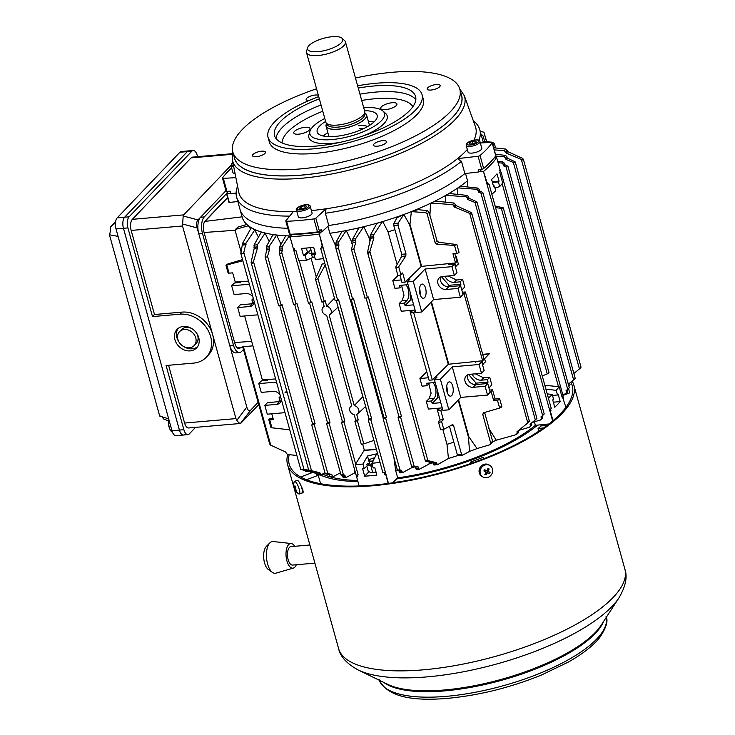 <?xml version="1.0" encoding="UTF-8"?>
<svg xmlns="http://www.w3.org/2000/svg" width="735" height="735" viewBox="0 0 735 735"><rect width="100%" height="100%" fill="white"/><g stroke="black" fill="none" stroke-linecap="round" stroke-linejoin="round"><path stroke-width="1.1" d="M452.714 386.086A7.148 3.289 85 0 0 449.287 381.897A7.148 3.289 85 0 0 447.1 391.957A7.148 3.289 85 0 0 450.527 396.147A7.148 3.289 85 0 0 452.714 386.086M446.669 386.298A7.148 3.289 -95 0 1 446.761 386.601A7.148 3.289 -95 0 1 447.183 392.26M486.533 141.625L483.915 132.199L486.717 141.644M314.589 256.662L306.449 260.309A146.366 48.73 -15.5 0 1 298.777 260.75L295.893 250.341L293.825 250.497L308.443 303.188L310.923 302.728L299.283 260.732M324.052 263.828A122.479 40.783 -15.5 0 0 324.934 263.755L324.052 263.828A122.479 40.783 -15.5 0 1 322.169 263.984L324.052 263.828M369.053 419.106L365.561 406.529M362.897 396.891L338.008 307.166M362.64 444.142L364.303 450.123A122.479 40.783 -15.5 0 0 375.512 449.407A122.479 40.783 -15.5 0 0 376.403 449.333M364.303 450.123L355.29 464.52A146.366 48.73 -15.5 0 0 362.961 464.07L364.257 468.737A146.366 48.73 -15.5 0 1 362.649 468.847L364.679 476.188A146.366 48.73 -15.5 0 0 370.716 475.72A146.366 48.73 -15.5 0 0 376.88 475.132L374.85 467.791A146.366 48.73 -15.5 0 1 373.187 467.965L371.892 463.298A146.366 48.73 -15.5 0 0 380.023 462.379L382.907 472.789L384.001 472.706L384.423 474.24L385.774 474.7L388.199 483.428M425.583 288.249A7.148 3.289 85 0 0 422.156 284.068A7.148 3.289 85 0 0 419.97 294.119A7.148 3.289 85 0 0 423.388 298.309A7.148 3.289 85 0 0 425.583 288.249M420.052 294.423A7.148 3.289 85 0 0 419.63 288.772A7.148 3.289 85 0 0 419.538 288.469M472.182 374.106A8.416 6.927 -136.3 0 0 481.434 380.179L487.388 379.664L488.058 382.108L486.616 383.624M475.361 373.83L483.658 377.845L489.703 377.239L491.825 384.883L488.95 387.887M445.052 276.268A8.416 6.927 -136.3 0 0 454.294 282.35L460.248 281.827L460.928 284.28L459.485 285.786M448.231 275.992L456.527 280.017L462.572 279.401L464.695 287.045L461.819 290.059M286.769 391.011L284.996 392.747L286.769 391.011M258.454 237.139L254.714 230L246.023 243.156L242.495 243.46L240.887 253.603L243.294 253.391L240.887 253.603L240.85 252.702M309.27 471.218L308.608 470.17L303.95 469.261L243.827 252.436L246.023 243.156M388.466 483.4L370.78 419.639L368.29 420.098L369.126 419.023L336.4 301.001M355.676 464.097L343.998 421.963L344.853 421.127L311.778 301.892L310.923 302.728M311.034 258.058L316.289 277.003M309.61 303.325L342.345 421.348L341.509 422.423L343.998 421.963M356.723 477.217L356.126 475.132L358.175 474.929L357.21 475.03L357.633 476.574L356.723 477.217L359.158 485.973M341.509 422.423L356.117 475.113L357.21 475.03M355.29 464.52L358.175 474.929M291.795 234.529L290.003 236.606L293.807 250.415L295.893 250.341M382.907 472.789L385.076 472.614L385.774 474.7M335.335 300.606L337.714 300.404L319.275 233.905L321.259 231.966M315.416 253.474L314.084 254.87L315.379 259.529A146.366 48.73 -15.5 0 0 323.51 258.61L320.625 248.191L322.757 247.906L319.275 233.905M337.714 300.404L338.569 299.568L371.634 418.803L370.78 419.639M392.628 482.812L397.699 477.86L395.577 470.225L393.923 457.547M383.275 418.564L350.319 299.733M350.218 299.32L352.598 299.108L338.293 247.52L338.899 245.472L338.651 241.888L346.24 230.533A126.181 42.014 164.5 0 1 344.118 230.937L342.032 231.396L336.051 242.109L335.904 247.723L334.848 243.956L329.868 233.28L327.92 226.261M365.102 298.024L367.482 297.822L368.336 296.986L401.402 416.221L400.547 417.057L398.058 417.517L398.894 416.442L366.168 298.41M414.163 466.146L418.114 466.918L415.303 467.166L411.582 466.247L414.163 466.146L400.547 417.057M418.142 466.89L418.628 468.636L419.51 469.206L428.992 464.07L429.249 462.058M416.46 469.509L419.51 469.206M369.953 241.154L368.86 237.23L363.724 226.702A126.181 42.014 164.5 0 1 361.197 227.308A126.181 42.014 164.5 0 1 346.24 230.533L351.284 241.154L352.377 245.095M367.482 297.822L353.866 248.733L355.832 242.183L355.602 238.765L363.724 226.702A126.181 42.014 164.5 0 0 379.655 222.439L376.853 223.468L370.412 235.007L370.642 238.195L367.509 252.289M363.283 227.133L358.855 227.997L352.699 239.013L353.011 242.421L351.514 249.643L353.452 249.477L353.866 248.733M418.628 468.636L415.817 468.875L416.607 469.454L415.339 467.157M411.775 466.348L413.52 466.073M351.486 248.935L351.514 249.643L353.452 249.477M352.598 299.108L353.452 298.272L386.518 417.517L385.664 418.344L383.174 418.812L384.01 417.728L351.284 299.705M399.969 469.941L401.218 470.179L402.642 472.614L399.886 472.89L398.701 470.4L397.387 470.032L399.969 469.941L385.664 418.344M402.642 472.614L411.71 467.708L411.811 466.358M397.589 470.143L399.335 469.867M337.879 248.265L335.932 248.43L335.904 247.723L335.932 248.43L337.879 248.265L338.293 247.52M327.847 473.634L331.797 474.415L332.312 476.124L329.5 476.363L330.291 476.941L329.023 474.654L325.265 473.735L327.847 473.634L314.231 424.545L315.085 423.709L282.019 304.474L281.165 305.31L267.549 256.221L269.479 249.698L266.667 249.937L265.197 257.131L267.136 256.965L267.549 256.221M331.797 474.415L328.986 474.654M332.312 476.124L333.185 476.693L340.259 472.871M330.144 476.997L333.185 476.693M281.009 244.314L276.626 235.126L269.286 246.253L266.382 246.501L266.695 249.909L269.506 249.67L269.286 246.253M279.851 305.907L312.577 423.93L311.741 425.005L314.231 424.545M290.546 235.935A126.181 42.014 164.5 0 1 287.523 235.843L285.851 235.77A126.181 42.014 164.5 0 1 274.908 234.796L272.814 234.979L266.382 246.501M272.814 234.979L273.19 234.557A126.181 42.014 164.5 0 1 263.268 232.536L260.907 232.738L254.007 245.104L254.227 248.301L251.094 262.386M325.458 473.845L327.204 473.57M281.165 305.31L278.675 305.769L265.16 257.029M265.17 256.423L265.197 257.131L267.136 256.965M343.42 474.847L344.66 475.086L346.084 477.52L343.337 477.796L342.152 475.306L340.838 474.948L343.42 474.847L329.115 423.25L329.969 422.423L296.903 303.188L296.049 304.014L281.735 252.427L282.341 250.378L282.102 246.795L289.25 235.972L290.665 239.004M346.084 477.52L354.913 472.752L354.426 469.003M294.726 304.612L327.461 422.634L326.625 423.718L329.115 423.25M285.639 236.008L279.493 247.015L279.383 253.336L281.33 253.171L281.735 252.427M341.04 475.049L326.625 423.718M296.049 304.014L293.559 304.483L279.346 253.235M279.355 252.638L279.383 253.336L281.33 253.171M323.005 302.159L324.208 306.486A5.044 4.153 -136.3 0 0 322.885 307.441A5.044 4.153 -136.3 0 0 322.546 312.053A5.044 4.153 -136.3 0 0 326.643 315.287L351.762 405.849A5.044 4.153 -136.3 0 0 350.448 406.804A5.044 4.153 -136.3 0 0 350.099 411.416A5.044 4.153 -136.3 0 0 354.206 414.65L355.74 420.181L354.904 421.265L357.385 420.797L358.239 419.97L356.705 414.43A5.044 4.153 -136.3 0 0 357.734 413.777A5.044 4.153 -136.3 0 0 358.469 409.092A5.044 4.153 -136.3 0 0 354.27 405.628L329.151 315.067A5.044 4.153 -136.3 0 0 330.18 314.415A5.044 4.153 -136.3 0 0 330.915 309.729A5.044 4.153 -136.3 0 0 326.707 306.265L325.173 300.734L324.319 301.561L321.829 302.03L315.471 279.089L322.16 263.994M357.385 420.797L363.797 443.894L361.262 444.197L354.904 421.265M324.319 301.561L317.915 278.464C316.601 279.585 315.811 279.649 315.535 278.675M354.27 405.628L362.686 396.827A5.751 4.732 -136.3 0 1 363.007 396.937M363.797 443.894L373.922 440.394M325.256 264.912L317.915 278.464M326.707 306.265L334.471 298.153M269.653 443.214L270.269 444.978L285.446 451.933L287.385 454.469L296.857 455.479M562.753 394.603L565.647 393.749L567.337 392.233M437.546 464.676L434.036 465.016L432.961 462.912L425.446 461.157L425.85 460.082L436.232 462.627L437.546 464.676L448.46 458.465L446.99 444.353L442.911 429.663M532.232 422.441L540.565 419.988L542.246 418.472M518.662 430.416L529.623 427.191L531.442 425.537M488.793 428.404L496.263 440.219L516.402 434.596L518.423 432.722M321.14 474.782L317.63 475.122L316.546 473.009L309.031 471.264L309.444 470.189L319.826 472.734L321.14 474.782L324.971 472.706M492.331 442.479L489.887 444.785L477.061 448.561L468.893 436.81L458.585 399.665M477.061 448.561A126.181 42.014 164.5 0 1 469.564 451.419L462.545 455.213L461.534 454.285L453.568 425.528L452.723 424.545M237.837 201.528L228.971 202.483L226.49 193.553L230.716 193.268M229.311 202.465L226.839 193.544M311.245 471.071L305.742 471.521L305.126 470.474L300.973 469.518M305.742 471.521L305.282 471.052L308.764 470.749M242.495 243.46L251.287 227.712A126.181 42.014 164.5 0 1 248.393 225.755L250.571 228.998M300.725 469.38L303.142 469.178L300.725 469.38L240.832 253.446M303.95 469.261L303.142 469.178M243.827 252.436L243.294 253.391M254.714 230L251.287 227.712A126.181 42.014 164.5 0 0 261.531 232.04L260.907 232.738M287.192 392.554L284.996 392.747L287.192 392.554M284.987 412.657L267.274 414.191L264.839 405.398L276.746 404.369A7.148 5.889 -136.3 0 0 280.108 402.817A7.148 5.889 -136.3 0 0 281.459 399.959M462.572 279.401L460.248 281.827M455.709 257.002L456.214 256.469L458.337 264.113L455.314 266.603M454.754 253.575L456.931 261.43L455.498 262.937L449.452 263.543L448.607 264.425L454.561 263.911L451.924 266.667L454.359 275.46L442.452 276.498A7.148 5.889 -136.3 0 0 439.089 278.05A7.148 5.889 -136.3 0 0 438.795 285.511A7.148 5.889 -136.3 0 0 446.062 289.489L457.969 288.451L460.404 297.243L433.613 299.568L421.734 311.998L413.254 281.422L425.133 268.992L451.924 266.667M456.012 266.548L455.332 264.095L454.781 264.683M489.703 377.239L487.388 379.664M484.576 358.735L485.467 361.951L482.445 364.441M482.711 354.371L489.391 353.691L484.062 359.268L465.411 292.006L463.978 293.504L482.629 360.766L479.055 364.505L481.489 373.297L484.135 370.532L481.701 361.739L489.391 353.691L482.84 354.84M476.583 361.381L475.747 362.263M483.143 364.376L482.463 361.932L481.912 362.511M440.789 429.617L443.765 429.35L441.57 421.44A1.681 0.56 164.5 0 1 439.824 422.202A1.681 0.56 164.5 0 1 438.464 422.019A1.681 0.56 164.5 0 1 438.593 421.697L440.118 419.988L437.573 410.81L440.008 408.072L428.413 409.073L426.291 401.429L431.528 400.979L434.164 398.214A8.416 3.868 85 0 0 435.901 390.276A8.416 3.868 85 0 0 432.851 382.705M440.008 408.072L442.222 407.879M431.528 400.979L432.208 403.423L440.779 402.679M410.442 312.981L413.676 312.697L432.327 379.958L429.093 380.243L410.442 312.981L412.877 310.234L401.273 311.236L399.16 303.601L402.008 300.817L403.984 295.305L401.769 286.163M412.877 310.234L415.091 310.041M399.16 303.601L404.397 303.142L405.068 305.585L413.649 304.841M408.054 284.665L399.472 285.41L400.152 287.854L394.915 288.313L392.802 280.669L401.273 279.934M465.531 173.488L467.543 180.746A126.181 42.014 164.5 0 1 459.136 187.048A126.181 42.014 164.5 0 1 457.776 187.976A126.181 42.014 164.5 0 1 447.514 194.38A126.181 42.014 164.5 0 1 445.658 195.436A126.181 42.014 164.5 0 1 433.145 202.024L432.097 203.126L430.554 203.283A126.181 42.014 164.5 0 1 411.352 211.616L418.04 209.65L427.421 210.651L425.51 212.654L411.352 211.616A126.181 42.014 164.5 0 1 403.855 214.473L397.111 217.643L393.859 223.458L393.776 225.535L401.751 254.282L401.659 256.359L395.706 267.035C396 268.091 396.992 267.999 398.682 266.777L400.878 274.688L402.651 272.951L405.196 282.121L408.044 279.346L409.937 279.181L407.3 281.946L413.254 281.422M429.901 382.963L427.283 385.691L422.046 386.141L419.933 378.497L428.404 377.762M427.283 385.691L426.612 383.247L435.184 382.503M432.327 379.958L435.175 377.174L437.077 377.018L434.431 379.774L440.384 379.26L452.264 366.829L479.055 364.505M426.291 401.429L429.139 398.655L431.114 393.142L428.9 384.001M404.397 303.142L407.034 300.376A8.416 3.868 85 0 0 408.77 292.438A8.416 3.868 85 0 0 405.72 284.868M402.762 285.125L400.152 287.854M280.439 396.275L279.034 397.745L280.807 397.589M279.034 397.745L279.713 400.189L278.262 401.705M251.131 303.867L252.583 302.361L251.903 299.908L253.309 298.438M242.541 259.611L228.162 263.847C226.04 264.775 225.599 265.234 226.839 265.225L229.035 273.135L232.692 272.878L235.237 282.047L241.098 281.624L240.262 282.506L234.309 283.021L231.663 285.786L249.376 284.252M244.645 315.967L262.367 379.885L268.229 379.462L267.393 380.344L261.44 380.859L258.803 383.615L276.507 382.081M251.903 299.908L253.676 299.761M280.026 394.787A7.148 5.889 -136.3 0 0 273.144 391.378L261.237 392.407L258.803 383.615M281.156 401.163A7.148 5.889 43.7 0 1 279.383 401.604L267.485 402.642L264.839 405.398M489.547 390.055L492.542 389.835L495.087 399.013L493.654 400.511L491.109 391.342L489.942 391.461M492.542 389.835L491.109 391.342M457.969 288.451L460.606 285.694L463.041 294.478L460.404 297.243M454.359 275.46L457.005 272.694L454.561 263.911M257.856 314.819L240.143 316.362L237.708 307.57L249.615 306.532A7.148 5.889 -136.3 0 0 252.978 304.979A7.148 5.889 -136.3 0 0 254.328 302.122M254.016 303.334A7.148 5.889 -136.3 0 1 252.252 303.775L240.345 304.804L237.708 307.57M252.895 296.949A7.148 5.889 -136.3 0 0 246.014 293.541L234.107 294.579L231.663 285.786M434.431 379.774L442.911 410.35L448.864 409.836L440.384 379.26M421.734 311.998L415.78 312.513L407.3 281.946M481.489 373.297L469.591 374.326A7.148 5.889 -136.3 0 0 466.22 375.888A7.148 5.889 -136.3 0 0 465.926 383.348A7.148 5.889 -136.3 0 0 473.193 387.317L485.1 386.288L487.737 383.523L490.171 392.315L487.535 395.081L460.744 397.405L448.864 409.836M485.1 386.288L487.535 395.081M455.498 262.937L452.953 253.759L456.729 253.382L454.533 245.462L456.885 244.562L438.648 242.247L437.022 240.823L435.148 242.789L436.82 244.167L454.533 245.462M268.771 419.648L270.903 427.329L271.922 427.798L269.736 419.887A1.681 0.56 164.5 0 1 268.771 419.648A1.681 0.56 164.5 0 1 271.05 418.509L273.025 418.307M271.775 413.805L273.392 419.63L269.736 419.887M271.922 427.798L289.746 429.828M268.229 379.462L275.634 378.929M248.393 225.755L246.648 224.524L237.901 227.097L235.457 229.412L248.393 225.755A126.181 42.014 164.5 0 1 243.79 220.785A126.181 42.014 164.5 0 1 242.127 217.009L240.005 209.365A126.181 42.014 -15.5 0 0 287.798 228.282A126.181 42.014 164.5 0 1 240.005 209.365L236.615 197.136A126.181 42.014 -15.5 0 0 289.682 216.108M241.098 281.624L248.504 281.101M241.052 251.811L235.191 230.689L237.901 227.097M229.035 273.135A1.681 0.56 164.5 0 1 228.071 272.896L225.939 265.216L242.862 260.769M469.564 451.419L468.425 436.994L458.19 400.079M442.507 408.88L440.807 410.534L443.352 419.703L441.57 421.44M443.765 429.35L452.558 424.6M449.443 426.282L457.317 454.653L458.089 455.636L462.545 455.213M415.367 311.043L413.676 312.697M435.175 377.174L448.295 364.376L431.059 302.241M408.044 279.346L421.164 266.548L409.505 224.506L403.855 214.473L398.168 223.082L397.993 225.167L405.968 253.915L405.803 256L398.682 266.777M405.196 282.121L401.962 282.405L399.969 275.221M403.855 214.473A126.181 42.014 164.5 0 1 382.751 221.52L388.062 231.874A122.479 40.783 164.5 0 0 394.925 229.678M480.249 131.354L483.915 132.199M437.656 410.709L437.003 408.329M419.933 378.497L426.759 371.837M410.525 312.88L409.864 310.492M392.802 280.669L398.104 275.487M397.111 264.508L388.062 231.874M382.025 222.227L382.751 221.52A126.181 42.014 164.5 0 1 379.655 222.439L382.025 222.227L373.775 234.713L373.6 236.789L370.33 237.074M428.009 461.02L369.898 251.471L373.913 237.91L373.6 236.789M449.452 263.543L421.624 266.364L409.965 224.331A122.479 40.783 164.5 0 1 409.505 224.506M421.164 266.548A122.479 40.783 -15.5 0 0 421.624 266.364M400.878 274.688A1.681 0.56 164.5 0 1 399.123 275.45A1.681 0.56 164.5 0 1 397.764 275.267L395.706 267.035M484.641 141.423L483.152 136.085L482.38 135.102L481.315 135.194M481.324 135.231L482.233 135.148L481.434 135.635M453.853 442.167A122.479 40.783 164.5 0 1 446.99 444.353M452.264 366.829L460.744 397.405M573.916 373.444L579.437 368.924L521.326 159.385L523.485 160.313L523.412 159.385L522.383 158.273L507.692 151.594L505.753 149.058L493.663 147.763M516.402 434.596L517.229 432.961L516.916 431.84L527.803 422.937L469.693 213.398L471.852 214.326L471.769 213.398L470.749 212.286L456.058 205.607L454.12 203.071L435.524 201.087L433.145 202.024A126.181 42.014 164.5 0 1 430.554 203.283L429.865 215.925M432.097 203.126L452.622 204.624L454.607 207.132L469.693 213.398M456.214 256.469L455.571 256.533M482.629 360.766L448.754 364.202L431.454 301.828M448.295 364.376A122.479 40.783 -15.5 0 0 448.754 364.202M252.932 345.836L242.734 346.791L269.727 444.142M270.756 445.245L243.34 346.387M460.606 285.694L448.699 286.723A7.148 5.889 43.7 0 1 442.112 283.71A7.148 5.889 43.7 0 1 440.688 276.939M463.978 293.504L462.802 293.623M435.148 242.789L427.173 214.032L425.51 212.654M411.352 211.616L409.965 224.331M465.411 292.006L462.416 292.218M437.022 240.823L429.047 212.075L427.421 210.651M489.887 444.785L490.714 443.15L482.739 414.402L483.575 412.767L499.625 408.044L497.43 400.134L493.654 400.511M483.024 413.098L483.575 412.767M495.087 399.013L498.753 398.747A1.681 0.56 164.5 0 1 499.708 398.986A1.681 0.56 164.5 0 1 497.43 400.134M491.798 442.782L492.588 441.193L484.622 412.454M468.893 436.81A122.479 40.783 164.5 0 1 468.425 436.994M496.263 440.219A126.181 42.014 164.5 0 1 492.615 441.928M456.885 244.562L459.017 252.234A1.681 0.56 164.5 0 1 456.729 253.382M499.625 408.044C501.739 407.107 502.18 406.648 500.948 406.657M482.996 141.249L492.772 142.296L494.407 143.711L495.583 147.974M371.892 463.298L376.688 453.807L367.5 456.022L362.961 464.07M376.439 449.48A122.883 40.912 164.5 0 1 364.128 450.289M548.383 398.058A146.366 48.73 -15.5 0 0 552.242 394.493L553.538 399.151A146.366 48.73 -15.5 0 1 552.738 399.913L554.778 407.254A146.366 48.73 -15.5 0 0 560.189 401.595L558.159 394.254A146.366 48.73 -15.5 0 1 557.497 395.007L556.202 390.349L545.884 389.081M547.217 393.868L552.242 394.493M556.202 390.349A146.366 48.73 -15.5 0 0 559.188 386.72L544.837 385.278M364.257 468.737L368.235 464.575M550.579 409.22L550.533 411.839L552.986 420.668M562.468 396.79L565.913 407.328M559.188 386.72L562.082 397.139L562.927 396.229M558.481 386.72L502.161 183.631M552.646 420.953L483.409 171.283L487.764 184.944L488.821 184.016L489.142 184.448L551.278 408.522M550.533 411.839L550.083 409.661L551.112 408.614M562.955 396.33L563.423 398.352M492.432 182.427L498.404 181.912L499.69 186.58A146.366 48.73 -15.5 0 0 502.685 182.96L499.791 172.541L500.608 171.512L496.695 157.74L494.168 157.906M563.166 396.091L501.022 172.018L500.608 171.512L499.791 172.541M479.202 171.705L483.409 171.283M467.543 180.746L467.552 186.966M534.4 421.807L535.374 425.335L548.926 423.957M552.509 395.439L557.497 395.007M355.492 472.862A126.181 42.014 164.5 0 1 354.748 472.844M357.642 480.506A126.181 42.014 164.5 0 1 330.52 476.96M329.703 476.73A126.181 42.014 164.5 0 1 322.472 474.057M535.374 425.335A126.181 42.014 164.5 0 1 397.699 477.86M457.786 455.525A126.181 42.014 164.5 0 1 448.46 458.465M432.658 462.839A126.181 42.014 164.5 0 1 429.433 463.647M414.485 466.973A126.181 42.014 164.5 0 1 411.949 467.469M397.359 469.959A126.181 42.014 164.5 0 1 395.577 470.225M385.076 472.614L384.001 472.706M314.084 254.87A146.366 48.73 -15.5 0 0 315.756 254.696L313.716 247.355A146.366 48.73 -15.5 0 1 301.515 248.412L303.546 255.752A146.366 48.73 -15.5 0 0 305.154 255.642L306.449 260.309M322.27 245.701L321.259 246.464L321.682 247.998L320.625 248.191M290.003 236.606A146.366 48.73 -15.5 0 0 319.045 234.088M293.219 248.219L294.459 248.788L294.891 250.323M305.154 255.642L310.4 250.157M491.871 194.297A146.366 48.73 -15.5 0 0 495.73 190.723L494.434 186.056L493.461 186.139M498.404 181.912A146.366 48.73 -15.5 0 0 499.056 181.159L497.025 173.818A146.366 48.73 -15.5 0 1 491.614 179.487L493.644 186.819A146.366 48.73 -15.5 0 0 494.434 186.056M499.919 169.362L500.131 172.018M483.814 171.218A146.366 48.73 -15.5 0 0 496.695 157.74M487.029 182.84L487.82 182.914L488.251 184.448L488.821 184.016M499.69 186.58L495.004 188.096M345.992 230.772L344.118 230.937A126.181 42.014 164.5 0 1 329.868 233.28M482.096 169.179A141.322 47.058 164.5 0 1 478.935 171.935L464.869 173.561A126.181 42.014 164.5 0 1 328.765 225.489A126.181 42.014 -15.5 0 0 464.869 173.561L461.479 161.332L457.492 158.641A122.809 40.894 -15.5 0 0 467.322 149.499M478.944 140.367A126.181 42.014 -15.5 0 0 479.79 129.7L483.18 141.928A126.181 42.014 164.5 0 1 483.391 142.81A126.181 42.014 -15.5 0 0 483.18 141.928L483.428 142.801M228.236 191.284A146.366 48.73 -15.5 0 0 226.49 193.553M369.687 251.949L367.482 252.142L368.621 253.713L369.898 251.471M427.651 460.964L425.418 461.121L367.518 252.325M436.232 462.627L432.961 462.912M401.218 470.179L398.701 470.4M335.886 243.809A122.479 40.783 164.5 0 1 334.848 243.956M352.589 240.896A122.479 40.783 164.5 0 1 351.284 241.154M370.275 236.872A122.479 40.783 164.5 0 1 368.86 237.23M494.251 149.885L504.265 150.611L506.24 153.11L521.326 159.385M579.437 368.924L579.979 368.456M579.851 368.584L580.714 366.682L580.117 368.308M569.643 383.119L570.048 384.589L569.193 385.792M568.375 384.148L573.612 379.866L513.324 162.444L514.215 162.692L515.079 161.792L507.251 158.135L506.764 156.39L505.294 155.351L495.473 154.304M495.592 156.077L504.008 156.693L505.515 157.703L506.002 159.44L513.324 162.444M574.283 379.297L573.612 379.866M514.215 162.692L515.079 161.792L515.345 162.233L575.211 378.341M568.835 385.857L570.048 384.589M567.236 389.66L567.595 390.956L566.804 392.545M565.647 393.749L566.483 392.123L566.06 390.616L567.705 389.274L506.029 166.854L506.92 167.102L507.784 166.193L504.862 164.741L504.44 163.234L502.813 161.81L497.668 161.268M498.091 162.757L501.665 163.023L503.328 164.401L503.741 165.908L506.029 166.854M568.375 388.705L567.705 389.274M506.92 167.102L507.784 166.193L508.041 166.634L569.303 387.749M269.175 241.512L265.059 233.17L257.36 244.819L254.007 245.104M311.603 471.117L253.483 261.568L257.507 248.017L257.36 244.819M265.059 233.17L263.268 232.536A126.181 42.014 164.5 0 1 261.531 232.04M253.272 262.055L251.067 262.239L252.206 263.819L253.483 261.568M254.227 248.301L257.507 248.017M276.626 235.126L274.908 234.796A126.181 42.014 164.5 0 1 273.19 234.557M269.028 247.925L266.217 248.173M289.25 235.972L287.523 235.843A126.181 42.014 164.5 0 1 285.851 235.77M279.833 250.598L282.341 250.378M518.451 430.591L517.89 433.034M468.958 198.184L467.708 199.488L468.958 198.184L468.48 196.447L467.001 195.4L449.25 193.507L445.658 195.436L445.493 202.153M527.803 422.937L529.274 421.504M528.217 422.597L529.081 420.696L528.474 422.331M529.081 420.696L529.191 421.568L529.081 420.696M454.607 207.132L456.058 205.607M531.35 423.167L531.763 424.637L530.909 425.841M529.623 427.191L530.514 425.942L530.027 424.205L535.328 419.915L475.03 202.502L475.931 202.75L476.795 201.84L469.022 198.184M467.772 199.488L475.03 202.502M446.586 195.345L465.714 196.75L467.23 197.752L467.708 199.488M540.565 419.988L541.392 418.362L540.978 416.855L542.623 415.514L480.938 193.094L481.838 193.342L482.702 192.432L479.771 190.981L479.358 189.474L477.732 188.059L460.459 186.212L457.776 187.976L457.721 194.417M535.328 419.915L536.302 419.033M535.999 419.345L536.862 418.445M475.931 202.75L476.795 201.84L477.052 202.281L536.917 418.399M468.48 196.447L467.23 197.752M542.154 415.9L542.513 417.195L541.713 418.785M458.3 187.921L476.574 189.262L478.246 190.641L478.66 192.147L480.938 193.094M542.623 415.514L543.597 414.632M543.294 414.944L544.157 414.044M481.838 193.342L482.702 192.432L482.959 192.882L544.212 413.989M478.66 192.147L479.771 190.981M487.764 184.944L488.251 184.448M504.862 164.741L503.741 165.908M506.764 156.39L505.515 157.703M507.251 158.135L506.002 159.44M506.066 159.431L507.306 158.126M507.692 151.594L506.24 153.11M322.757 247.906L321.682 247.998M338.899 245.472L336.382 245.683M355.345 240.437L352.534 240.685M355.832 242.183L353.011 242.421M352.984 242.449L355.795 242.21M373.913 237.91L370.642 238.195M495.096 205.947L503.291 207.84L501.389 208.464L495.546 207.546M542.237 375.925L547.263 373.894L501.389 208.464M547.263 373.894C548.926 373.012 549.275 372.645 548.319 372.792M530.514 425.942L531.763 424.637M342.152 475.306L344.66 475.086M316.546 473.009L319.826 472.734M492.239 181.747L499.056 181.159M303.546 255.752L307.359 251.765M553.372 402.183L560.189 401.595M364.679 476.188L368.887 471.787M487.737 383.523L475.83 384.561A7.148 5.889 43.7 0 1 469.242 381.538A7.148 5.889 43.7 0 1 467.818 374.767M425.133 268.992L433.613 299.568M437.573 410.81L440.807 410.534M440.118 419.988L443.352 419.703M432.208 403.423L437.481 397.901L439.411 397.736M437.481 397.901L437.307 390.138M405.068 305.585L410.35 300.073L412.28 299.908M410.35 300.073L410.176 292.3M279.713 400.189L281.45 400.042M252.583 302.361L254.319 302.204M441.423 276.682L449.039 285.309L460.928 284.28M449.039 285.309L447.679 286.733M468.553 374.51L476.17 383.146L488.058 382.108M476.17 383.146L474.81 384.561M246.096 244.773L242.614 245.077M308.608 470.17L305.126 470.474M242.872 347.306L238.241 347.526A8.416 3.868 -95 0 1 235.788 345.955M204.073 222.76A8.416 3.868 -95 0 1 204.946 221.428L227.639 197.687M355.74 420.181L358.239 419.97M327.461 422.634L329.969 422.423M312.577 423.93L315.085 423.709M384.01 417.728L386.518 417.517M398.894 416.442L401.402 416.221M342.345 421.348L344.853 421.127M369.126 419.023L371.634 418.803M385.517 109.644A8.416 2.802 -15.5 0 0 396.928 103.938A8.416 2.802 -15.5 0 0 392.123 102.735A8.416 2.802 -15.5 0 0 380.712 108.44A8.416 2.802 -15.5 0 0 385.517 109.644M298.594 134.183A8.416 2.802 -15.5 0 0 309.995 128.487A8.416 2.802 -15.5 0 0 305.19 127.284A8.416 2.802 -15.5 0 0 293.789 132.98A8.416 2.802 -15.5 0 0 298.594 134.183M289.489 233.758A1.681 0.56 -15.5 0 0 289.397 234.033A1.681 0.56 -15.5 0 0 290.206 234.281A146.366 48.73 -15.5 0 0 303.527 233.427A146.366 48.73 -15.5 0 0 317.483 231.911A1.681 0.56 -15.5 0 0 319.422 231.157L321.121 229.605L321.755 231.902A141.322 47.058 164.5 0 1 306.146 233.647A141.322 47.058 164.5 0 1 291.354 234.538L291.271 234.235M436.324 84.525A6.725 2.242 164.5 0 1 440.164 85.49A6.725 2.242 164.5 0 1 431.041 90.047A6.725 2.242 164.5 0 1 427.2 89.082A6.725 2.242 164.5 0 1 436.324 84.525M382.641 140.679A6.725 2.242 164.5 0 1 386.481 141.644A6.725 2.242 164.5 0 1 377.358 146.201A6.725 2.242 164.5 0 1 373.518 145.236A6.725 2.242 164.5 0 1 382.641 140.679M261.623 151.18A6.725 2.242 164.5 0 1 265.464 152.145A6.725 2.242 164.5 0 1 256.34 156.702A6.725 2.242 164.5 0 1 252.5 155.737A6.725 2.242 164.5 0 1 261.623 151.18M308.819 100.603A6.725 2.242 164.5 0 1 306.183 99.593A6.725 2.242 164.5 0 1 315.306 95.026A6.725 2.242 164.5 0 1 318.356 95.274M367.776 126.448A21.03 7.001 -15.5 0 0 358.395 125.74M363.54 128.662A21.03 7.001 -15.5 0 0 359.25 128.8M459.752 88.907L464.327 95.743A120.384 40.085 -15.5 0 1 417.728 145.309A120.384 40.085 -15.5 0 1 301.378 178.274A120.384 40.085 -15.5 0 1 232.379 160.074L238.774 192.193A122.809 40.894 -15.5 0 0 293.348 211.616A122.809 40.894 -15.5 0 0 296.839 211.524M316.555 88.788A117.765 39.212 -15.5 0 0 232.848 152.09L234.548 158.2A117.765 39.212 -15.5 0 0 301.819 175.068A117.765 39.212 -15.5 0 0 461.506 95.256L459.816 89.146A117.765 39.212 -15.5 0 0 392.545 72.278A117.765 39.212 -15.5 0 0 355.464 77.993M232.848 152.09A117.765 39.212 -15.5 0 0 300.119 168.949A117.765 39.212 -15.5 0 0 459.816 89.146M318.724 96.616A79.913 26.607 -15.5 0 0 268.054 137.381L269.322 141.974A79.913 26.607 -15.5 0 0 314.975 153.413A79.913 26.607 -15.5 0 0 423.342 99.262L422.065 94.677A79.913 26.607 -15.5 0 0 376.421 83.23A79.913 26.607 -15.5 0 0 357.633 85.83M268.054 137.381A79.913 26.607 -15.5 0 0 313.707 148.828A79.913 26.607 -15.5 0 0 422.065 94.677M319.348 98.857A73.178 24.365 -15.5 0 0 274.541 135.589A73.178 24.365 -15.5 0 0 316.344 146.063A73.178 24.365 -15.5 0 0 415.578 96.469A73.178 24.365 -15.5 0 0 373.775 85.995A73.178 24.365 -15.5 0 0 358.257 88.062M324.787 118.473A38.698 12.881 -15.5 0 0 309.977 131.262A38.698 12.881 -15.5 0 0 332 139.558A38.698 12.881 -15.5 0 0 372.02 127.559A38.698 12.881 -15.5 0 0 382.981 111.022A38.698 12.881 -15.5 0 0 363.696 107.687M309.977 131.262L308.957 134.707A40.636 13.533 -15.5 0 0 332.082 143.408A40.636 13.533 -15.5 0 0 340.039 142.369M325.614 121.468A31.127 10.363 -15.5 0 0 317.189 131.988A31.127 10.363 -15.5 0 0 334.967 136.444A31.127 10.363 -15.5 0 0 377.174 115.358A31.127 10.363 -15.5 0 0 364.523 110.673M373.986 122.001A31.127 10.363 -15.5 0 0 368.373 121.394M311.419 210.568A122.809 40.894 -15.5 0 0 326.083 208.777L315.82 218.166A1.681 0.56 164.5 0 1 313.882 218.92A146.366 48.73 164.5 0 1 299.926 220.436A146.366 48.73 164.5 0 1 286.604 221.29A1.681 0.56 164.5 0 1 285.796 221.033A1.681 0.56 164.5 0 1 285.878 220.766L293.348 211.616M480.35 142.976L491.375 142.36A1.681 0.56 164.5 0 1 492.229 142.608A1.681 0.56 164.5 0 1 492.156 142.856A146.366 48.73 164.5 0 1 480.056 155.517A1.681 0.56 164.5 0 1 478.09 156.252L457.492 158.641A122.809 40.894 -15.5 0 1 326.083 208.777L325.366 213.26L328.765 225.489L321.755 231.902M236.1 193.167L230.772 193.47L230.128 191.173L226.94 191.357A1.681 0.56 -15.5 0 1 226.077 191.109A1.681 0.56 -15.5 0 1 226.15 190.861M235.88 177.659L223.339 178.357A1.681 0.56 164.5 0 1 222.475 178.109A1.681 0.56 164.5 0 1 222.549 177.861A146.366 48.73 164.5 0 1 231.626 167.911M478.935 171.935L478.301 169.638L481.701 169.243A1.681 0.56 -15.5 0 0 483.658 168.508A146.366 48.73 -15.5 0 0 495.767 155.848A1.681 0.56 -15.5 0 0 495.831 155.6L492.229 142.608M479.79 129.7A126.181 42.014 -15.5 0 0 473.322 120.797M473.91 140.119A122.809 40.894 -15.5 0 0 475.398 126.576L464.327 95.743M325.366 213.26A126.181 42.014 -15.5 0 0 461.479 161.332M327.838 132.631A31.127 10.363 -15.5 0 0 323.336 136.049M362.934 136.021A40.636 13.533 -15.5 0 0 385.627 113.438L382.981 111.022M237.58 186.175A126.181 42.014 -15.5 0 0 236.615 197.136M572.207 381.024A10.694 9.5 121.4 0 1 572.253 381.116A10.694 9.5 121.4 0 1 572.547 381.731A10.915 4.428 -27.7 0 1 572.675 381.961A10.933 10.933 0 0 1 572.933 382.632M490.153 465.687L489.142 464.998A6.725 6.11 124.1 0 0 488.463 464.612A6.725 6.11 124.1 0 0 480.084 467.506A6.725 6.11 124.1 0 0 481.59 476.142L482.601 476.822A6.725 6.11 124.1 0 0 483.281 477.217A6.725 6.11 124.1 0 0 491.871 473.937A6.725 6.11 124.1 0 0 490.153 465.687A6.725 6.11 124.1 0 0 489.473 465.292A6.725 6.11 124.1 0 0 480.883 468.572A6.725 6.11 124.1 0 0 482.601 476.822M484.567 469.665A10.694 0.992 117.7 0 0 484.227 470.327A10.694 0.992 117.7 0 0 483.887 470.979A10.915 0.588 27.5 0 0 486.221 472.155A10.915 4.548 116 0 1 484.824 474.369A10.694 5.356 41.4 0 0 486.037 474.957A10.915 4.548 -64 0 0 487.424 472.743A10.915 0.588 27.5 0 0 489.4 473.671A10.694 8.719 -66.9 0 0 489.758 473.028A10.694 8.719 -66.9 0 0 490.089 472.357A10.915 0.588 -152.5 0 1 488.113 471.429A10.915 4.548 -64 0 0 489.142 468.976A10.694 4.355 -165.8 0 0 487.939 468.379A10.915 4.548 116 0 1 486.901 470.841A10.915 0.588 -152.5 0 1 484.567 469.665M487.434 469.656L487.011 470.685L488.113 471.429M487.856 471.264L487.241 472.44L489.4 473.671M487.241 472.44L486.331 471.999L487.424 472.743M486.331 471.999L486.037 474.957M483.887 470.979L486.221 472.155M484.209 470.96L484.815 469.794M487.525 469.702L489.142 468.976M301.874 487.525A3.363 0.864 69.1 0 1 302.03 488.904M295.406 490.502A10.694 9.5 -58.6 0 0 295.406 490.511A10.915 4.428 -27.7 0 1 295.121 489.427A10.915 9.564 8.1 0 0 296.701 491.384A10.694 2.389 -57.2 0 1 296.738 491.053A10.694 2.389 -57.2 0 1 296.802 490.686A10.915 9.564 -171.9 0 1 295.222 488.729A10.915 4.428 -27.7 0 1 295.865 487.296A10.694 6.753 -138.9 0 1 295.24 486.092A10.915 4.428 152.3 0 0 294.597 487.525A10.915 9.564 -171.9 0 1 293.936 485.219A10.694 5.136 -174.5 0 0 293.862 485.569A10.694 5.136 -174.5 0 0 293.835 485.918A10.915 9.564 8.1 0 0 294.496 488.233A10.915 4.428 152.3 0 0 294.652 489.078A10.915 4.428 152.3 0 0 294.781 489.308A10.694 9.5 -58.6 0 0 295.406 490.502A10.933 10.933 0 0 0 298.612 493.819A6.725 1.727 -110.9 0 0 299.301 493.984L301.92 492.983A6.725 1.727 -110.9 0 0 299.981 483.501A6.725 1.727 -110.9 0 0 297.124 480.414L294.505 481.407A6.725 1.727 -110.9 0 0 294.101 481.995A6.725 1.727 -110.9 0 0 294.055 482.252M299.301 493.984A6.725 1.727 -110.9 0 0 299.761 493.148A6.725 1.727 -110.9 0 0 297.363 484.494A6.725 1.727 -110.9 0 0 294.505 481.407M295.58 489.253L295.121 489.427M295.351 488.931L294.781 489.308M295.571 487.82L294.496 488.233M295.746 487.084L294.597 487.525M376.054 472.146L371.101 472.605L368.281 471.429L366.793 466.082M366.388 464.63L370.817 465.705L372.333 464.887M370.817 465.705L372.709 472.513M367.757 463.298A6.1 2.03 -15.5 0 0 372.094 464.042M371.377 472.633A6.1 2.03 -15.5 0 0 371.68 472.688A6.1 2.03 -15.5 0 0 376.09 472.274M374.942 457.887A3.868 1.286 -15.5 0 0 369.42 460.027A3.868 1.286 -15.5 0 0 369.411 460.716A3.868 1.286 -15.5 0 0 373.325 460.753M373.031 461.268A4.208 1.396 164.5 0 1 369.181 461.13A4.208 1.396 164.5 0 1 369.062 460.928A4.208 1.396 164.5 0 1 369.19 460.376A4.208 1.396 164.5 0 1 369.337 460.193M479.955 141.561L481.811 148.25A7.148 2.38 164.5 0 1 481.25 149.609A7.148 2.38 164.5 0 1 473.799 152.862A7.148 2.38 164.5 0 1 468.039 152.072L466.183 145.383A7.148 2.38 164.5 0 0 471.953 146.173A7.148 2.38 164.5 0 0 479.395 142.921A7.148 2.38 164.5 0 0 479.955 141.561C479.238 138.805 474.893 139.356 466.918 143.215L466.183 145.383M469.766 144.042L469.371 142.81L472.403 141.285L475.839 140.982L476.243 142.213L473.202 143.748L469.766 144.042M473.092 143.757L472.403 141.285M476.188 142.241L475.839 140.982M311.548 253.529L311.668 253.952A4.208 1.396 -15.5 0 0 312.053 254.356A4.208 1.396 -15.5 0 0 314.065 254.549A4.208 1.396 -15.5 0 0 314.424 254.512M310.234 206.314L312.09 213.003A7.148 2.38 164.5 0 1 302.397 217.845A7.148 2.38 164.5 0 1 298.309 216.825L296.462 210.136A7.148 2.38 164.5 0 0 300.541 211.156A7.148 2.38 164.5 0 0 310.234 206.314C310.188 205.148 308.654 204.606 305.65 204.67C298.428 206.452 295.369 208.281 296.462 210.136M300.872 206.728L304.612 205.671L306.826 206.213L305.301 207.812L301.561 208.859L299.347 208.327L300.872 206.728L301.451 208.841M314.222 254.723A3.868 1.286 164.5 0 1 312.43 254.531A3.868 1.286 164.5 0 1 312.274 254.439M305.209 207.83L304.612 205.671M235.053 173.515A7.148 2.38 164.5 0 1 232.894 172.477L231.038 165.788A7.148 2.38 164.5 0 0 233.73 166.854M307.487 252.224L306.33 248.053M315.26 252.932L310.308 253.391L308.084 252.574M311.916 253.299L310.363 247.695M315.297 253.06A6.1 2.03 164.5 0 1 310.887 253.474L310.308 253.391M562.973 395.421L569.726 392.848L568.532 388.558M543.588 427.917L538.038 428.56L538.773 431.215M320.589 483.694L318.255 475.269A128.698 42.85 164.5 0 1 317.943 475.095M357.945 481.59A128.698 42.85 164.5 0 1 320.12 474.902M317.005 474.553A128.698 42.85 164.5 0 1 313.955 472.421M547.015 425.418L541.144 425.933A128.698 42.85 164.5 0 1 538.038 428.56M541.144 425.933L540.822 424.784M537.671 425.106A128.698 42.85 164.5 0 1 396.615 478.917M398.352 481.857A128.698 42.85 164.5 0 1 392.848 482.592M484.365 458.493L482.776 457.409A128.698 42.85 164.5 0 1 470.62 462.049L471.006 463.427M306.504 479.753L318.255 475.269M313.193 472.237L300.67 477.015M470.62 462.049L472.091 463.041M326.606 123.655A21.03 7.001 -15.5 0 0 326.064 126.236A21.03 7.001 -15.5 0 0 356.31 124.481A21.03 7.001 -15.5 0 0 366.6 115A21.03 7.001 -15.5 0 0 364.799 113.061M307.588 47.766L306.568 51.202A20.185 6.725 -15.5 0 0 306.532 52.635L325.816 122.185A20.185 6.725 -15.5 0 0 326.074 122.782A20.185 6.725 -15.5 0 0 354.849 120.503A20.185 6.725 -15.5 0 0 364.808 112.032A20.185 6.725 -15.5 0 0 364.725 111.398L345.441 41.84A20.185 6.725 -15.5 0 0 344.66 40.636L342.014 38.211A18.246 6.073 -15.5 0 0 316.482 40.829A18.246 6.073 -15.5 0 0 307.588 47.766A18.246 6.073 -15.5 0 0 315.37 51.799A18.246 6.073 -15.5 0 0 333.791 47.536A18.246 6.073 -15.5 0 0 342.014 38.211M306.532 52.635A20.185 6.725 -15.5 0 0 335.564 50.954A20.185 6.725 -15.5 0 0 345.441 41.84M309.867 544.993L290.968 546.629A9.252 4.254 85 0 0 289.434 547.446A9.252 4.254 85 0 0 287.762 557.975A9.252 4.254 85 0 0 292.567 565.068L314.892 563.129M296.334 564.737A12.376 5.696 -95 0 1 294.891 567.089A12.376 5.696 -95 0 1 293.357 568.082A12.376 5.696 -95 0 1 286.512 559.234A12.376 5.696 -95 0 1 288.653 544.607A12.376 5.696 -95 0 1 291.225 543.533A12.376 5.696 -95 0 1 294.735 546.307M291.225 543.533L273.135 541.53A15.949 7.332 85 0 0 269.91 542.834A15.949 7.332 85 0 0 269.828 542.917A15.949 7.332 85 0 0 266.548 558.141A15.949 7.332 85 0 0 272.474 572.436A15.949 7.332 85 0 0 275.882 573.171L293.357 568.082M266.438 546.325A12.467 5.733 85 0 0 266.373 546.39A12.467 5.733 85 0 0 266.3 546.463A12.467 5.733 85 0 0 263.736 558.361A12.467 5.733 85 0 0 268.376 569.542L272.474 572.436M492.496 472.247L492.266 468.37M302.159 492.799A148.553 49.465 -15.5 0 0 302.278 492.873L302.756 492.964M303.059 492.569L302.278 492.873C303.178 493.222 303.362 492.257 302.829 489.988L301.304 486.533M572.124 381.079A148.553 49.465 164.5 0 1 573.842 385.122A148.553 49.465 164.5 0 1 373.306 485.716A148.553 49.465 164.5 0 1 287.55 464.52A148.553 49.465 164.5 0 1 287.707 454.506M568.734 388.346L568.963 390.12M570.838 382.136A146.871 48.905 164.5 0 1 572.225 385.572A146.871 48.905 164.5 0 1 373.959 485.026A146.871 48.905 164.5 0 1 289.167 464.07A146.871 48.905 164.5 0 1 289.195 454.662M302.416 491.393A146.871 48.905 -15.5 0 0 303.132 491.871M195.749 337.879A10.097 8.305 -136.3 0 0 188.619 330.125A10.097 8.305 -136.3 0 0 179.524 331.678A10.097 8.305 -136.3 0 0 177.898 339.423A10.097 8.305 -136.3 0 0 185.027 347.168A10.097 8.305 -136.3 0 0 194.123 345.625A10.097 8.305 -136.3 0 0 195.749 337.879M194.123 345.625L196.098 343.557A10.097 8.305 -136.3 0 0 197.733 335.803A10.097 8.305 -136.3 0 0 196.447 332.909M192.12 328.775A10.097 8.305 -136.3 0 0 181.508 329.602L179.524 331.678M178.164 328.389A13.46 11.08 -136.3 0 0 176.896 337.613A13.46 11.08 -136.3 0 0 179.175 342.317M183.502 346.451A13.46 11.08 -136.3 0 0 197.458 346.837M174.921 339.68A13.46 11.08 -136.3 0 0 184.43 350.016A13.46 11.08 -136.3 0 0 196.548 347.949A13.46 11.08 -136.3 0 0 198.726 337.613A13.46 11.08 -136.3 0 0 189.217 327.286A13.46 11.08 -136.3 0 0 177.098 329.353A13.46 11.08 -136.3 0 0 174.921 339.68M183.18 215.961L182.519 225.976L131.17 230.432A8.416 3.868 -95 0 1 132.355 219.333L183.695 214.877L183.18 215.961L197.981 219.94L200.563 217.238A12.614 5.806 85 0 0 198.79 233.886L246.822 407.089C247.87 410.534 249.165 411.536 250.727 410.102L258.141 402.348M197.981 219.94C196.511 221.676 196.227 224.34 197.136 227.914L198.79 233.886L202.511 233.565L233.464 345.156A12.614 5.806 85 0 0 239.5 352.543A12.614 5.806 85 0 0 241.594 351.44L243.478 349.465M233.464 345.156L229.743 345.478A12.614 5.806 85 0 0 235.779 352.873L239.5 352.543M250.727 410.102L240.428 423.479L188.619 427.972A8.416 3.868 -95 0 1 184.586 423.048L235.935 418.592L236.808 420.365L246.822 407.089M168.572 365.286L184.586 423.048M191.817 151.226L129.103 216.825L124.638 217.211A8.416 3.868 85 0 0 123.452 228.309L116.011 228.952L171.972 430.738L179.413 430.085A8.416 3.868 85 0 0 183.447 435.019A8.416 3.868 -95 0 1 179.413 430.085L183.879 429.699L166.073 365.497L193.608 363.108A26.919 22.16 -136.3 0 0 206.278 357.247A26.919 22.16 -136.3 0 0 207.389 329.142A26.919 22.16 -136.3 0 0 180.038 314.194L152.503 316.583L127.918 227.914L123.452 228.309L179.413 430.085L123.452 228.309A8.416 3.868 -95 0 1 124.638 217.211L187.351 151.612A8.416 3.868 -95 0 1 188.739 150.877A8.416 3.868 85 0 0 187.351 151.612L179.91 152.255L117.196 217.854L124.638 217.211L187.351 151.612L191.817 151.226A8.416 3.868 85 0 1 193.204 150.482L181.297 151.52A8.416 3.868 -95 0 0 179.91 152.255M183.879 429.699A8.416 3.868 85 0 0 187.903 434.633A8.416 3.868 85 0 0 189.299 433.889L195.538 427.375M182.519 225.976L212.617 334.508A26.919 22.16 -136.3 0 0 182.023 312.118L154.488 314.506L131.17 230.432M206.278 357.247L208.262 355.18A26.919 22.16 -136.3 0 0 212.617 334.508L235.935 418.592M132.355 219.333L191.109 157.878A8.416 3.868 -95 0 1 192.496 157.143L232.37 153.679M197.596 156.702L197.237 155.416A8.416 3.868 85 0 0 193.204 150.482M129.103 216.825A8.416 3.868 85 0 0 127.918 227.914M152.503 316.583L154.488 314.506M183.695 214.877L230.983 165.421M225.957 190.677L200.563 217.238L204.284 216.917A12.614 5.806 85 0 0 202.511 233.565M236.808 420.365C238.645 422.744 239.941 423.755 240.703 423.378L258.757 404.572M226.518 193.654L204.284 216.917M227.584 197.476L205.148 220.95A8.416 3.868 85 0 0 203.962 232.04L234.915 343.631A8.416 3.868 85 0 0 238.939 348.565A8.416 3.868 85 0 0 240.336 347.83L240.74 347.407M187.903 434.633L183.447 435.019A8.416 3.868 85 0 0 184.834 434.284M160.579 416.074A9.252 4.254 -95 0 1 163.427 418.941L168.784 420.98M168.673 418.849L159.706 416.065L109.432 234.777A9.252 4.254 -95 0 0 110.25 227.161L115.625 221.538M183.447 435.019L176.005 435.662A8.416 3.868 -95 0 1 171.972 430.738M116.011 228.952A8.416 3.868 -95 0 1 117.196 217.854M110.25 227.161L115.45 222.889M117.876 236.266L116.746 236.404M117.563 236.293L109.432 234.777M172.431 432.106A7.993 3.675 -95 0 1 170.373 430.122A7.993 3.675 -95 0 1 169.436 427.917A7.993 3.675 -95 0 1 169.013 420.08M311.337 253.52L312.412 257.379M483.658 377.845L481.434 380.179M456.527 280.017L454.294 282.35M429.139 398.655L434.164 398.214M402.008 300.817L407.034 300.376M252.252 303.775L249.615 306.532M448.699 286.723L446.062 289.489M369.503 463.252L367.5 456.022M384.423 474.24L385.507 474.149M357.633 476.574L356.548 476.666M562.881 398.26L563.359 397.764M550.993 410.69L550.515 411.196M433.264 464.033L436.544 463.748M399.114 471.907L401.632 471.686M566.483 392.123L567.595 390.956M257.195 246.896L253.915 247.18M281.928 248.871L279.41 249.091M294.459 248.788L293.384 248.88M455.746 204.486L454.294 206.011M479.358 189.474L478.246 190.641M487.82 182.914L487.342 183.41M477.732 188.059L476.574 189.262M467.001 195.4L465.714 196.75M471.227 212.553L470.253 213.582M454.12 203.071L452.622 204.624M282.102 246.795L279.493 247.015M499.708 170.474L500.186 169.978M503.328 164.401L504.44 163.234M507.38 150.473L505.928 151.998M501.665 163.023L502.813 161.81M504.008 156.693L505.294 155.351M521.887 159.569L522.87 158.54M504.265 150.611L505.753 149.058M568.679 388.392L569.239 387.804M574.586 378.984L575.147 378.396M321.259 246.464L322.334 246.372M335.969 244.185L338.477 243.965M336.051 242.109L338.651 241.888M352.699 239.013L355.602 238.765M370.412 235.007L373.775 234.713M542.513 417.195L541.392 418.362M517.229 432.961L518.68 431.445M345.082 476.592L342.565 476.813M316.858 474.13L320.129 473.845M342.786 474.773L340.838 474.948M492.285 142.801L492.772 142.296M492.955 145.227L494.407 143.711M429.047 212.075L427.173 214.032M438.648 242.247L436.82 244.167M484.586 412.464L482.739 414.402M492.588 441.193L490.714 443.15M475.83 384.561L473.193 387.317M279.383 401.604L276.746 404.369M393.776 225.535L397.993 225.167M401.751 254.282L405.968 253.915M401.659 256.359L405.803 256M393.859 223.458L398.168 223.082M450.316 425.813L453.568 425.528M457.317 454.653L461.534 454.285M245.94 244.195L242.458 244.498M204.946 221.428L242.072 216.834M235.136 230.275L204.091 232.499M234.612 342.565L251.682 341.343M234.107 156.601A117.866 39.249 -15.5 0 0 301.773 175.114A117.866 39.249 -15.5 0 0 416.497 142.425A117.866 39.249 -15.5 0 0 461.065 93.657M415.826 99.694A73.178 24.365 -15.5 0 0 375.475 92.105A73.178 24.365 -15.5 0 0 359.948 94.181M412.895 106.676A68.134 22.684 -15.5 0 0 374.767 98.766A68.134 22.684 -15.5 0 0 361.693 100.456M313.882 218.92L317.483 231.911M223.339 178.357L226.94 191.357M315.82 218.166L319.422 231.157M286.604 221.29L290.206 234.281M478.09 156.252L481.701 169.243M480.056 155.517L483.658 168.508M492.156 142.856L495.767 155.848M322.784 111.242A68.134 22.684 -15.5 0 0 282.093 142.948M321.039 104.967A73.178 24.365 -15.5 0 0 275.983 138.474M478.2 142.048A6.1 2.03 -15.5 0 0 475.196 140.008A6.1 2.03 -15.5 0 0 467.414 142.985A6.1 2.03 -15.5 0 0 470.409 145.016A6.1 2.03 -15.5 0 0 478.2 142.048M300.688 209.769A6.1 2.03 -15.5 0 0 308.479 206.801A6.1 2.03 -15.5 0 0 305.475 204.762A6.1 2.03 -15.5 0 0 297.684 207.739A6.1 2.03 -15.5 0 0 300.688 209.769M232.931 162.83A6.1 2.03 -15.5 0 0 232.269 163.391A6.1 2.03 -15.5 0 0 233.445 165.421M326.074 122.782L327.341 124.849A19.514 6.496 -15.5 0 0 355.161 122.653A19.514 6.496 -15.5 0 0 364.79 114.467L364.808 112.032M326.698 123.792A20.828 6.937 -15.5 0 0 334.241 129.305A20.828 6.937 -15.5 0 0 356.209 124.445A20.828 6.937 -15.5 0 0 364.799 113.227M619.045 597.73L601.101 625.274A118.261 39.378 -15.5 0 1 445.079 689.917A118.261 39.378 -15.5 0 1 387.869 684.404L358.303 670.035A144.611 48.152 -15.5 0 0 428.266 676.779A144.611 48.152 -15.5 0 0 619.045 597.73C625.66 586.411 627.598 576.883 624.879 569.147L573.842 385.122M358.303 670.035C346.801 663.742 340.231 656.575 338.587 648.546A148.553 49.465 -15.5 0 0 424.343 669.741A148.553 49.465 -15.5 0 0 624.879 569.147M383.789 682.42A117.765 39.212 -15.5 0 0 445.575 690.799A117.765 39.212 -15.5 0 0 603.582 621.47M379.352 680.27A117.765 39.212 -15.5 0 0 447.091 696.275A117.765 39.212 -15.5 0 0 606.265 617.345M232.269 154.304L191.109 157.878M197.136 227.914L182.335 223.936M180.038 314.194L182.023 312.118M240.336 347.83L237.442 348.078M380.013 462.361L368.29 420.098M335.224 300.863L323.51 258.61M411.582 466.266L398.058 417.517M364.992 298.281L351.477 249.532M397.387 470.06L383.174 418.812M350.108 299.577L335.895 248.329M325.256 473.753L311.741 425.005M440.623 429.8L438.464 422.019M501.84 406.666L499.708 398.986M581.008 367.096L523.412 159.385M309.012 471.227L251.104 262.423M529.375 421.109L471.769 213.398M246.197 224.662L243.79 220.785M568.963 386.288L569.726 385.48M580.007 368.428L580.907 367.491M549.008 372.7L503.291 207.84M309.031 471.254L305.668 471.548M330.18 314.415L338.091 307.092M322.885 307.441L324.08 306.036M357.734 413.777L365.644 406.455M350.448 406.804L351.633 405.398M232.379 160.074L232.784 151.851M222.475 178.109L226.077 191.109M285.796 221.033L289.397 234.033M294.101 481.995A10.933 10.933 0 0 0 294.652 489.078M371.68 472.688L371.101 472.605M369.062 460.928L369.962 464.18M232.903 162.701L231.773 163.62L231.038 165.788M310.087 471.521L310.565 473.239M328.958 136.655L326.064 126.236M369.485 125.419L366.6 115M266.373 546.39L269.91 542.834M606.072 616.536C608.378 620.882 606.219 627.938 599.595 637.704C592.851 646.01 582.35 654.178 568.082 662.207L541.805 674.877C511.036 687.409 480.001 695.191 448.69 698.25C409.441 701.833 386.242 695.576 379.104 679.471M338.587 648.546L287.55 464.52M169.004 420.016A13.46 13.46 0 0 0 170.373 430.122"/></g></svg>
